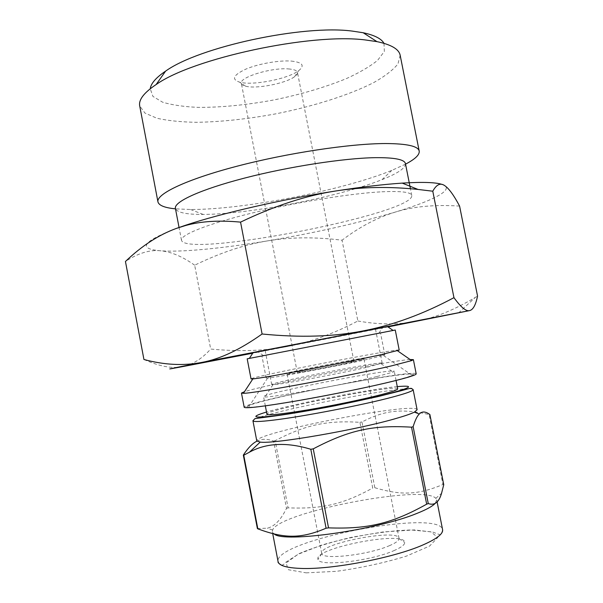 <?xml version="1.0" encoding="UTF-8"?>
<svg xmlns="http://www.w3.org/2000/svg" width="603" height="603" viewBox="0 0 603 603"><rect width="100%" height="100%" fill="white"/><g stroke="black" fill="none" stroke-linecap="round" stroke-linejoin="round"><path stroke-width="0.45" stroke-dasharray="3.02 2.26" d="M257.383 528.552L267.348 528.198C274.501 526.472 280.877 519.876 286.493 508.397L273.558 441.102C267.212 438.698 261.672 438.728 256.923 441.192M374.81 487.729C400.965 495.41 417.464 495.176 442.919 484.51L429.11 414.517C400.354 408.171 384.337 410.492 361.973 421.957L374.81 487.729L372.737 488.046L359.916 422.311C326.675 420.351 306.188 424.595 275.172 440.657L288.091 507.847C322.537 509.211 342.971 504.236 372.737 488.046M417.11 409.769C416.356 401.221 254.293 432.728 256.795 440.929M429.901 414.562L429.11 414.517M361.973 421.957L359.916 422.311M275.172 440.657L273.558 441.102M443.748 484.706L442.919 484.51M368.953 359.049L384.85 354.979C385.754 352.943 264.581 376.498 266.179 378.043L267.611 378.073C274.787 377.742 339.074 365.704 368.953 359.049M364.461 336.097L261.928 355.958L364.461 336.097M392.417 381.164C402.751 378.586 409.324 376.664 412.113 375.398C421.595 370.981 377.327 377.312 329.434 386.659C281.526 395.937 238.11 406.641 248.549 407.191C257.006 408.6 350.614 391.792 392.417 381.164M416.191 373.852C415.882 368.508 242.481 402.216 244.192 407.281M410.093 359.509C388.626 360.873 264.89 384.925 244.479 391.701M399.209 350.087C399.857 347.841 249.597 377.048 251.036 378.888M393.081 330.429L249.356 358.37M387.661 326.675L252.974 352.853M367.084 330.497L258.099 351.858L367.084 330.497M367.317 367.212L382.166 363.127C383.018 360.707 270.023 382.671 271.719 384.601L272.978 384.714C279.453 384.759 339.376 373.679 367.317 367.212M377.094 376.506L393.081 372.074L394.264 371.305C394.784 367.664 261.717 393.525 263.571 396.706L264.951 396.978C272.081 397.648 344.072 384.578 377.094 376.506M360.39 331.823L265.147 350.449L360.39 331.823M353.32 362.019L364.008 359.282C364.966 357.888 285.709 373.295 287.118 374.229C285.264 375.383 331.266 366.918 353.32 362.019M345.866 363.277L353.878 361.235C354.715 360.187 296.073 371.584 297.241 372.247C295.975 373.076 329.585 366.895 345.866 363.277M389.206 545.768C395.704 543.009 398.99 540.62 399.065 538.607L399.035 538.321C398.289 528.19 318.61 543.68 321.708 553.35L321.791 553.629C322.281 560.134 368.327 554.948 389.206 545.768M393.797 550.697C401.078 547.554 404.726 544.826 404.741 542.527C405.412 530.218 312.761 548.233 317.992 559.388C318.324 566.918 370.363 561.189 393.797 550.697M435.178 503.384L436.708 499.827L435.841 498.327C423.381 484.194 278.857 512.286 272.601 530.06L272.36 531.771L274.237 534.039M288.091 507.847L286.493 508.397M397.701 388.814C397.942 383.727 264.807 409.603 266.941 414.231M388 326.909L252.747 353.2M459.592 206.083C434.612 204.47 413.168 206.475 395.267 212.09C357.21 223.336 314.615 232.939 267.476 240.891C244.728 244.569 220.464 252.672 194.671 265.199L210.681 349.047C239.466 351.79 265.199 350.916 287.872 346.416C310.635 342.029 333.964 333.557 357.858 320.984L342.052 240.213C315.12 236.843 290.254 237.069 267.476 240.891C223.004 248.308 181.42 252.469 160.33 250.765C149.71 249.627 138.079 253.2 125.447 261.483M194.671 265.199C182.505 256.531 171.064 251.722 160.33 250.765C137.492 248.828 142.836 241.373 176.37 228.409M143.936 359.486C159.396 366.39 172.126 368.795 182.121 366.707L182.34 366.669C192.545 364.664 201.99 358.793 210.681 349.047M442.21 184.473L444.577 185.543C452.8 190.759 430.632 201.447 395.267 212.09C377.169 217.6 359.433 226.969 342.052 240.213M357.858 320.984C378.631 324.768 398.289 324.859 416.831 321.248C434.688 317.909 454.165 309.965 475.27 297.422L477.553 296.05M381.895 191.799C401.123 190.917 411.073 192.138 411.766 195.47C414.66 213.771 185.649 258.28 181.48 240.235C180.154 235.049 206.852 224.135 251.278 213.228C295.606 202.322 350.712 193.382 381.895 191.799M405.457 163.662C405.683 168.026 397.867 173.355 382.016 179.649C339.059 196.902 249.423 214.329 203.128 214.419C186.071 214.525 176.83 212.512 175.405 208.374M405.555 164.137L391.807 170.385C342.783 190.375 243.522 209.663 190.586 209.505L175.496 208.857M400.173 55.288L397.98 63.91C392.96 70.084 384.835 76.325 373.604 82.649C349.062 95.131 313.575 106.294 276.378 113.733C247.908 119.025 221.286 121.881 196.533 122.303C181.088 122.047 167.913 120.698 156.991 118.263L144.969 113.093L139.708 105.917M383.975 43.318L384.36 51.436L377.568 60.39C369.843 66.579 359.478 72.631 346.469 78.563C325.04 87.314 300.791 94.46 273.709 99.985C246.529 105.005 221.369 107.47 198.221 107.379C183.938 106.754 172.059 105.02 162.576 102.178L152.928 96.42L150.245 88.754M291.332 61.076C302.623 62.328 305.05 65.546 298.613 70.717C287.955 78.978 252.627 85.845 239.655 82.181C231.122 79.377 233.278 74.991 246.114 69.006C258.71 63.714 279.181 60.134 291.332 61.076M288.453 68.923C293.993 69.345 297 70.513 297.475 72.443C297.686 73.724 296.729 75.134 294.588 76.687C285.83 83.44 256.275 89.191 245.617 86.206C243.054 85.566 241.637 84.616 241.358 83.35C238.811 77.486 271.327 67.37 288.453 68.923M306.128 572.85L336.482 571.32C361.235 567.868 384.578 562.787 406.512 556.079L429.645 546.032L437.831 537.379L430.693 531.771L410.899 529.977C384.413 530.753 350.192 536.602 321.369 545.202L298.123 554.24L286.026 562.983L288.392 569.729L306.128 572.85M281.397 565.162L283.304 564.762L285.92 562.169L299.299 553.554C313.771 547.441 331.401 541.976 352.19 537.152L383.101 531.944L414.449 529.924L432.879 532.125L439.444 534.567C440.703 535.17 441.75 533.534 442.587 529.668C439.278 508.435 273.204 540.71 278.089 561.642M413.138 389.621C412.791 383.124 250.818 414.615 252.928 420.766M397.271 386.613C368.735 389.282 293.97 403.814 266.518 412.03M384.85 354.979L380.516 332.901M266.179 378.043L261.928 355.958M267.611 378.073L248.549 407.191M383.531 355.536L412.113 375.398M378.925 333.188L382.536 327.67M263.511 355.619L258.099 351.858M272.978 384.714L264.951 396.978M381.051 363.707L393.081 372.074M382.166 363.127L375.473 329.004M271.719 384.601L265.147 350.449M399.035 538.321L364.008 359.282M321.708 553.35L287.118 374.229M321.791 553.629L317.992 559.388M399.065 538.607L404.741 542.527M437.107 501.862L436.708 499.827M272.729 533.678L272.36 531.771M435.841 498.327L441.562 493.262M272.601 530.06L267.348 528.198M396.065 380.47L394.264 371.305M265.335 405.879L263.571 396.706M458.544 312.972L475.27 297.422M411.766 195.47L410.424 188.739M181.48 240.235L179.046 227.459M382.016 179.649L391.807 170.385M203.128 214.419L190.586 209.505M294.588 76.687L298.613 70.717M245.617 86.206L239.655 82.181M353.878 361.235L297.475 72.443M297.241 372.247L241.358 83.35"/><path stroke-width="0.9" d="M256.923 441.192C252.672 443.16 248.142 447.788 243.333 455.092L257.383 528.552L257.835 528.854L243.755 455.227L249.461 452.175C266.285 442.941 286.734 441.976 310.809 449.265L326.08 528.22C300.58 539.044 284.036 538.517 257.835 528.854M426.675 504.176C392.327 523.298 368.637 529.283 328.537 527.866L313.251 448.858C349.31 429.909 373.069 424.927 411.525 427.173L426.675 504.176L428.266 503.558L413.138 426.69C415.143 420.178 417.193 415.957 419.281 414.027C422.04 411.171 425.582 411.352 429.901 414.562L443.748 484.706L441.562 493.262C438.961 502.329 434.529 505.759 428.266 503.558M252.928 420.766L256.795 440.929L260.202 442.105C273.604 444.275 359.049 429.494 397.045 418.18C405.397 415.769 411.186 413.748 414.389 412.128L417.11 409.769L413.138 389.621C413.281 390.872 406.528 393.322 392.885 396.978C363.647 404.862 302.608 416.688 273.332 420.133C260.044 421.731 253.245 421.942 252.928 420.766L254.971 418.61L274.666 416.025C291.287 413.726 311.495 410.289 335.306 405.713L377.666 396.676L400.995 390.767C412.075 387.661 409.776 388.536 411.457 388.392L413.138 389.621M411.525 427.173L413.138 426.69M243.333 455.092L243.755 455.227M310.809 449.265L313.251 448.858M326.08 528.22L328.537 527.866M244.479 391.701L241.471 393.066L244.192 407.281C245.836 408.713 263.948 406.482 298.523 400.58C331.492 394.829 371.629 386.561 394.52 380.855C409.068 377.207 416.289 374.87 416.191 373.852L413.387 359.652L410.093 359.509M241.471 393.066L243.431 393.292C252.883 393.646 348.76 375.978 391.573 365.855L411.653 360.594L413.387 359.652M249.356 358.37L247.185 358.823L251.036 378.888L252.868 378.888C261.717 378.382 342.881 363.134 379.875 354.956L399.209 350.087L395.267 330.037L393.081 330.429M247.185 358.823L395.267 330.037M252.974 352.853C250.328 353.335 250.358 353.298 253.049 352.74L387.548 326.6C390.254 326.102 390.292 326.133 387.661 326.675M274.237 534.039C283.523 543.175 376.913 530.082 417.163 513.304C426.434 509.61 432.441 506.309 435.178 503.384M265.335 405.879L266.941 414.231C268.358 415.603 282.106 414.133 308.178 409.821C332.969 405.608 363.081 399.352 380.674 394.777C392.093 391.784 397.769 389.794 397.701 388.814L396.065 380.47M252.747 353.2L182.121 366.707C160.586 370.739 167.182 369.307 201.899 362.403L469.503 310.613L388 326.909M125.447 261.483C141.728 245.881 158.702 234.853 176.37 228.409L185.279 225.605C200.588 221.263 219.01 220.103 240.559 222.123L262.101 334.002C240.115 349.627 220.05 359.094 201.899 362.403C183.583 365.953 164.265 364.981 143.936 359.486L125.447 261.483M240.559 222.123C274.538 205.819 306.354 195.425 335.999 190.94C361.823 186.9 389.161 186.402 418.022 189.44L432.781 191.211L453.953 297.663C423.253 314.073 393.066 325.138 363.39 330.859C333.866 336.73 300.106 337.778 262.101 334.002M432.781 191.211C436.451 184.518 440.378 182.626 444.577 185.543C448.79 188.287 453.795 195.131 459.592 206.083L477.553 296.05C475.722 305.043 473.038 309.897 469.503 310.613C466.051 311.525 460.873 307.206 453.953 297.663M176.37 228.409L185.694 225.205C221.256 213.341 282.445 199.254 335.999 190.94C361.755 186.938 383.832 184.33 402.216 183.116C422.567 181.857 435.901 182.31 442.21 184.473M179.046 227.459L175.405 208.374C173.83 201.854 200.226 189.553 244.501 178.096C288.671 166.639 343.793 158.144 375.164 157.669C394.505 157.481 404.605 159.478 405.457 163.662L410.424 188.739M175.496 208.857C164.762 207.809 158.913 205.487 157.948 201.899C156.041 194.106 185.822 179.634 236.549 166.338C287.164 153.041 350.358 143.552 385.671 143.544C407.078 143.657 418.256 146.182 419.213 151.112C419.665 154.805 415.113 159.147 405.555 164.137M157.948 201.899L139.708 105.917C138.494 99.804 143.966 92.689 156.124 84.556C192.613 58.378 310.711 32.901 365.192 39.934L376.95 41.63C391.264 44.614 399.005 49.167 400.173 55.288L419.213 151.112M150.245 88.754C150.901 83.478 156.011 77.606 165.569 71.154C198.884 46.989 303.158 24.437 352.499 31.122L363.179 32.743C374.455 35.147 381.39 38.675 383.975 43.318M281.397 565.162C278.759 563.526 277.659 562.358 278.089 561.642C278.933 565.576 286.365 567.83 300.392 568.403C331.401 569.873 394.302 557.79 423.344 544.773C436.874 538.796 443.288 533.761 442.587 529.668L437.107 501.862M266.518 412.03C249.8 417.095 252.755 418.316 275.39 415.693C301.123 412.467 350.486 403.143 380.779 395.764C411.088 388.046 416.583 385 397.271 386.613M260.202 442.105L249.461 452.175M414.389 412.128L419.281 414.027M252.868 378.888L243.431 393.292M397.505 350.773L411.653 360.594M253.049 352.74L249.31 358.446M387.548 326.6L393.156 330.482M278.089 561.642L272.729 533.678M402.216 183.116L418.022 189.44M185.694 225.205L185.279 225.605M165.569 71.154L156.124 84.556M363.179 32.743L376.95 41.63"/></g></svg>
